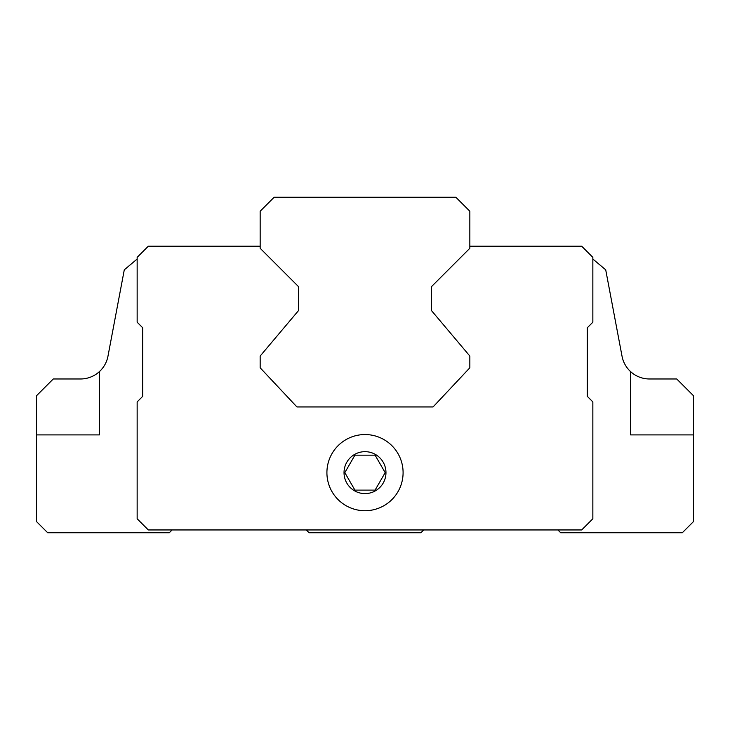 <?xml version="1.0" encoding="UTF-8"?>
<svg xmlns="http://www.w3.org/2000/svg" width="730" height="730" viewBox="0 0 730 730"><rect width="100%" height="100%" fill="white"/><g stroke="black" fill="none" stroke-linecap="round" stroke-linejoin="round"><path stroke-width="1.09" d="M354.908 490.113L375.092 490.113L385.175 472.639L375.092 455.164L354.908 455.164L344.825 472.639L354.908 490.113M557.902 529.953L560.704 532.745L682.313 532.745L693.5 521.558L693.5 395.751L676.728 378.979L649.508 378.979A27.959 27.959 0 0 1 622.033 356.213L605.717 269.826L592.851 259.031M137.149 259.031L124.282 269.826L107.967 356.213A27.959 27.959 0 0 1 80.492 378.979L53.272 378.979L36.5 395.751L36.5 521.558L47.687 532.745L169.296 532.745L172.097 529.953M630.592 371.616L630.592 434.898L693.5 434.898L630.592 434.898M306.29 529.953L309.082 532.745L420.918 532.745L423.71 529.953M99.408 371.616L99.408 434.898L36.5 434.898M431.403 286.717L431.403 310.487L431.403 286.717L469.837 248.282L469.837 211.235L455.858 197.255L274.142 197.255L260.163 211.235L260.163 248.282L298.597 286.717L298.597 310.487L298.597 286.717M260.163 246.183L148.327 246.183L137.149 257.362L137.149 322.222L142.742 327.816L142.742 396.308L137.149 401.901L137.149 518.765L148.327 529.953L581.673 529.953L592.851 518.765L592.851 401.901L587.258 396.308L587.258 327.816L592.851 322.222L592.851 257.362L581.673 246.183L469.837 246.183M326.912 472.639A38.088 38.088 0 0 0 384.044 505.625A38.088 38.088 0 0 0 384.044 439.652A38.088 38.088 0 0 0 326.912 472.639M67.954 434.898L99.408 434.898M298.597 310.487L260.163 356.058L260.163 367.792L296.927 406.938L433.072 406.938L469.837 367.792L469.837 356.058L431.403 310.487M344.031 472.639A20.969 20.969 0 0 0 375.485 490.797A20.969 20.969 0 0 0 375.485 454.48A20.969 20.969 0 0 0 344.031 472.639"/></g></svg>
